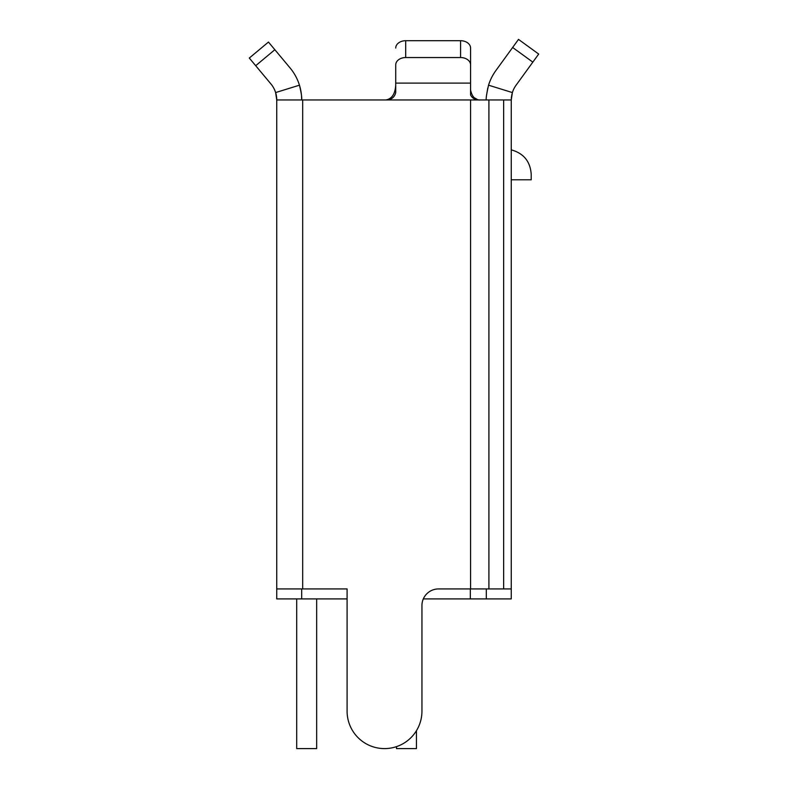 <?xml version="1.0" encoding="UTF-8"?>
<svg xmlns="http://www.w3.org/2000/svg" width="788" height="788" viewBox="0 0 788 788"><rect width="100%" height="100%" fill="white"/><g stroke="black" fill="none" stroke-linecap="round" stroke-linejoin="round"><path stroke-width="1.18" d="M503.65 588.931L438.532 588.931A16.587 16.587 0 0 0 421.944 605.529A16.587 16.587 0 0 1 423.314 598.91L511.254 598.91L511.254 588.931L503.65 588.931L503.65 99.958L480.552 99.958C475.853 100.332 472.524 98.667 470.574 94.974L470.574 48.068A9.978 7.358 180 0 0 460.586 40.71L460.586 57.544L405.702 57.544A9.978 7.358 180 0 0 395.724 64.912L395.724 66.281M421.944 605.529L421.944 711.18A37.42 37.42 0 0 1 384.524 748.6A37.42 37.42 0 0 1 347.094 711.18L347.094 598.91L276.746 598.91L276.746 99.958A24.95 24.95 0 0 0 270.944 83.971L249.303 58.046L268.452 42.059L274.845 49.713L255.696 65.709M486.304 588.931L486.304 598.91M470.337 598.91L470.337 588.931M301.696 588.931L301.696 598.91M512.377 92.57A24.95 24.95 0 0 1 516.012 85.301L538.697 54.057L518.504 39.4L495.819 70.644A49.9 49.9 0 0 0 488.55 85.183L512.377 92.57L511.254 99.958L503.65 99.958M511.973 94.038L511.382 97.446M511.353 97.761L511.304 98.333M488.55 85.183C486.58 94.067 485.832 98.992 486.304 99.958M470.574 83.114L395.724 83.114L395.724 92.57C394.512 97.476 391.183 99.938 385.746 99.958C391.803 98.992 395.133 94.067 395.724 85.183L395.438 88.571M392.808 95.575L392.079 96.55M477.104 99.347L474.199 97.682M270.944 83.971A24.95 24.95 0 0 1 275.623 92.57L276.027 94.038M276.746 588.931L302.69 588.931L302.69 99.958L276.746 99.958L275.623 92.57L299.45 85.183A49.9 49.9 0 0 1 301.499 95.575L301.696 99.958C302.021 97.692 301.272 92.767 299.45 85.183A49.9 49.9 0 0 0 290.102 67.985L274.845 49.713M470.574 588.931L470.574 99.958L480.552 99.958C475.331 100.194 472.002 96.865 470.574 89.98M302.69 99.958L470.574 99.958M470.574 66.281L470.574 48.068M487.762 88.02L486.501 95.555M531.21 174.296C530.304 161.461 523.656 153.305 511.254 149.858C523.656 153.305 530.304 161.461 531.21 174.296L531.21 179.792L511.254 179.792M511.254 588.931L511.254 99.958M301.696 99.672A49.9 49.9 0 0 0 301.686 99.061M301.676 98.815A49.9 49.9 0 0 0 301.518 95.772M302.69 588.931L347.094 588.931L347.094 711.18M395.724 83.114L395.724 64.912M470.574 64.912A9.978 7.358 180 0 0 460.586 57.544M460.586 40.71L405.702 40.71A9.978 7.358 180 0 0 395.724 48.068M416.448 730.693L416.448 748.6L396.492 748.6L396.492 746.63M296.702 748.6L296.702 598.91L296.702 748.6L316.658 748.6L316.658 598.91M488.915 588.931L488.915 99.958M512.643 47.477L532.836 62.134M405.702 40.71L405.702 57.544"/></g></svg>
